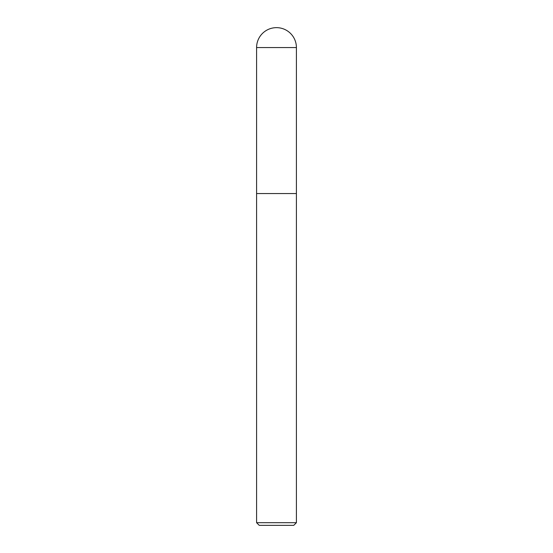 <?xml version="1.0" encoding="UTF-8"?>
<svg xmlns="http://www.w3.org/2000/svg" width="553" height="553" viewBox="0 0 553 553"><rect width="100%" height="100%" fill="white"/><g stroke="black" fill="none" stroke-linecap="round" stroke-linejoin="round"><path stroke-width="0.83" d="M296.408 522.696L296.408 47.558A19.908 19.908 0 0 0 276.5 27.65A19.908 19.908 0 0 0 256.592 47.558L256.592 522.696L259.246 525.35L293.754 525.35L296.408 522.696L256.592 522.696M256.592 193.55L296.408 193.55L256.592 193.55M256.592 47.558L296.408 47.558"/></g></svg>
